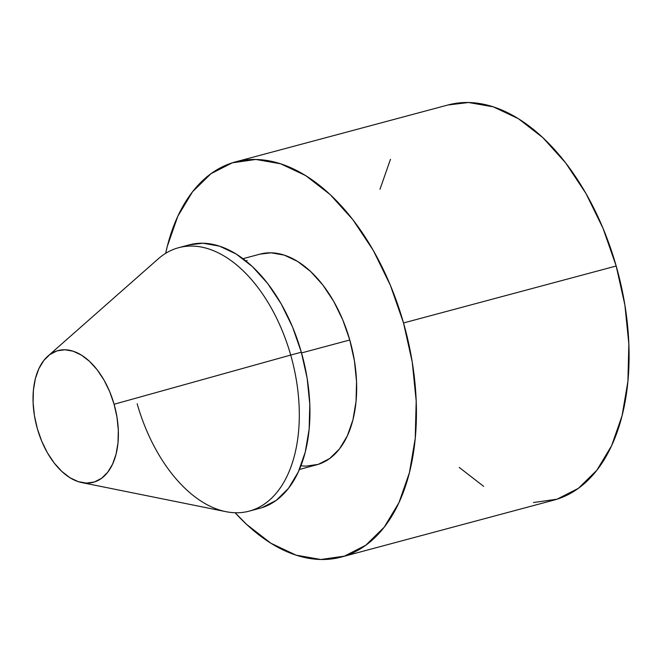 <?xml version="1.0" encoding="UTF-8"?>
<svg xmlns="http://www.w3.org/2000/svg" width="662" height="662" viewBox="0 0 662 662"><rect width="100%" height="100%" fill="white"/><g stroke="black" fill="none" stroke-linecap="round" stroke-linejoin="round"><path stroke-width="0.99" d="M81.707 482.565L225.932 511.668A136.364 80.483 -105 0 0 290.701 355.064L114.096 404.259A68.178 40.241 75 0 1 81.707 482.565A68.178 40.241 75 0 1 37.329 428.604A68.178 40.241 75 0 1 47.854 356.156A68.178 40.241 75 0 1 114.096 404.259L290.701 355.064A136.364 80.483 75 0 1 249.21 511.13A136.364 80.483 75 0 1 137.166 403.754M249.21 511.13L259.843 508.284A136.364 80.483 -105 0 0 301.334 352.217L290.701 355.064L301.334 352.217L307.151 378.267L309.783 404.25L309.146 429.166L305.265 452.063L298.272 472.056L288.45 488.382L276.178 500.406L261.92 507.68M299.439 469.449L316.585 464.848A109.089 64.388 -105 0 0 349.784 340.003L301.533 352.92L349.784 340.003L354.427 360.84L356.537 381.626L356.032 401.561L352.92 419.873L347.327 435.869L339.474 448.927L329.651 458.551L318.248 464.368L305.687 466.156L300.929 465.783M341.286 557.056L553.945 500.1A204.541 120.724 -105 0 0 616.181 266.008L403.522 322.957A204.541 120.724 75 0 1 341.286 557.056A204.541 120.724 75 0 1 235.142 512.744L246.554 524.362L270.973 543.287L296.063 555.153L320.847 559.489L344.389 556.146L365.78 545.24L384.192 527.2L398.921 502.715L409.406 472.726L415.24 438.376L416.191 400.998L412.236 362.031L403.522 322.957L616.181 266.008L624.895 305.074L628.85 344.05L627.899 381.42L622.065 415.769L611.58 445.758L596.851 470.243L578.439 488.291L557.048 499.189L533.506 502.541M483.632 486.338L459.213 467.413M379.988 189.274L390.472 159.285M447.868 105.01L468.547 102.511L493.331 106.847L518.42 118.713L542.84 137.638L565.646 162.893L585.978 193.527L603.032 228.34L616.181 266.008A204.541 120.724 -105 0 0 448.108 104.944L235.449 161.9A204.541 120.724 75 0 1 403.522 322.957L390.373 285.297L373.318 250.476L352.987 219.85L330.181 194.587L305.761 175.662L280.68 163.804L255.888 159.459L232.345 162.811L210.955 173.709L192.543 191.757L177.813 216.242L167.329 246.231L165.665 253.331A204.541 120.724 75 0 1 235.449 161.9M246.115 261.126L247.083 260.406M260.017 254.142L271.048 252.801L284.263 255.118L297.643 261.44L310.668 271.536L322.833 285.008L333.673 301.342L342.775 319.912L349.784 340.003A109.089 64.388 -105 0 0 260.149 254.1L242.995 258.693M189.125 244.89L202.92 243.219L219.445 246.115L236.168 254.026L252.445 266.637L267.647 283.477L281.201 303.899L292.579 327.111L301.334 352.217A136.364 80.483 -105 0 0 189.291 244.849L178.657 247.696A136.364 80.483 75 0 1 290.701 355.064A136.364 80.483 -105 0 0 158.218 258.867L47.854 356.156M37.329 428.604L41.706 441.157L47.391 452.767L54.168 462.978L61.773 471.394L69.907 477.699L78.273 481.655L86.532 483.103L94.385 481.986L101.509 478.353L107.649 472.337L112.557 464.178L116.057 454.182L118.001 442.729L118.316 430.275L117 417.283L114.096 404.259L109.71 391.705L104.025 380.096L97.248 369.892L89.643 361.469L81.509 355.163L73.143 351.208L64.884 349.759L57.031 350.877L49.907 354.509L43.766 360.525L38.859 368.684L35.359 378.681L33.414 390.133L33.1 402.587L34.416 415.579L37.329 428.604"/></g></svg>

